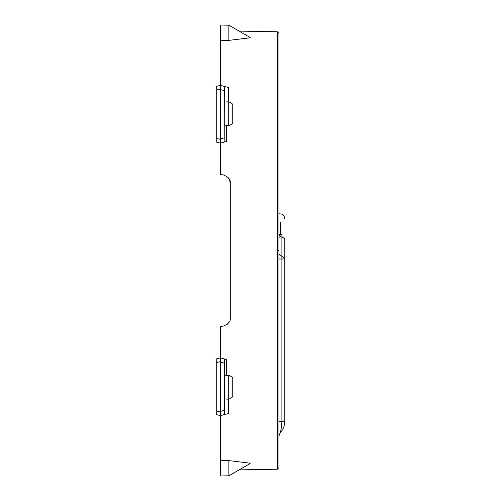 <?xml version="1.0" encoding="UTF-8"?>
<svg xmlns="http://www.w3.org/2000/svg" width="501" height="501" viewBox="0 0 501 501"><rect width="100%" height="100%" fill="white"/><g stroke="black" fill="none" stroke-linecap="round" stroke-linejoin="round"><path stroke-width="0.75" d="M220.359 456.561L220.352 454.827M220.359 473.827L220.359 475.95L228.876 475.8L228.876 460.613L220.359 460.738L220.359 473.827M220.359 460.738L220.359 415.655M216.225 358.966L216.225 362.686L216.225 358.966L220.359 357.858L220.359 415.667L224.304 414.609L224.047 410.413L220.359 411.402M224.304 397.85C223.903 398.733 225.256 399.165 228.362 399.153L228.362 413.519L224.304 414.609L224.304 358.916L220.359 357.864L220.359 326.571L220.359 362.123L220.359 326.571L223.446 326.026C228.5 323.99 230.773 321.279 230.266 317.897L230.266 183.103L229.427 179.483M224.191 358.885L224.047 410.413M224.191 414.64L220.359 415.667L216.225 414.559L216.225 410.839L216.225 414.559M220.308 361.59L216.225 362.686L216.225 410.839L220.308 411.928M224.191 142.115L224.304 86.391L224.047 90.587L220.359 89.598L220.359 143.142L224.191 142.115L224.047 137.888L220.359 138.877M224.047 90.587L224.047 137.888M220.359 89.598L220.359 85.333L224.191 86.36M220.359 85.345L216.225 86.441L216.225 142.034L220.359 143.136L220.359 174.429L223.446 174.974C228.512 177.022 230.786 179.734 230.266 183.103C230.773 179.721 228.5 177.01 223.446 174.974C228.506 177.022 230.786 179.734 230.266 183.103M281.875 421.842L281.881 421.266L284.775 421.266L284.775 259.004L281.881 256.199L281.881 259.004L284.775 259.004L284.775 239.553L284.775 259.004M278.988 421.266L281.881 421.266C281.581 426.176 281.092 429.789 280.416 432.106L280.46 431.881M284.775 421.266A16.514 16.514 0 0 1 280.585 432.257A16.514 16.514 0 0 0 280.103 432.82L278.988 435.951M280.103 432.82A16.514 16.514 0 0 1 280.585 432.257L278.988 435.256M220.359 46.173L220.359 40.262L228.876 40.381L228.876 25.2L220.359 25.05L220.359 85.333M228.876 460.613L249.698 463.143L250.124 463.531L228.876 475.8M224.304 376.433L226.333 375.374L228.688 375.399C231.806 376.357 233.159 377.81 232.746 379.752L232.746 394.807C233.147 396.742 231.794 398.189 228.688 399.147L228.362 399.153M224.304 358.916L226.333 359.461L224.304 358.916M220.359 326.571L223.446 326.026L220.359 326.571M277.366 31.776L277.366 469.224L278.988 467.571L278.988 33.429L277.366 31.776L239.109 31.106M220.359 450.819L220.359 452.491M220.308 139.41L216.225 138.314L216.225 140.806M227.335 324.21L228.412 323.107M228.876 40.381L249.698 37.857L250.124 37.469L228.876 25.2M228.124 177.561L229.339 179.308M224.304 142.084L226.333 141.539L226.333 125.626L224.304 124.567M232.746 106.193L232.746 121.248C233.147 123.208 231.794 124.661 228.688 125.601L228.688 101.853C231.788 102.799 233.14 104.246 232.746 106.193M226.333 125.626L228.688 125.601M228.362 87.481L224.304 86.391L228.362 87.481L228.362 101.847L228.688 101.853M228.362 101.847C225.262 101.835 223.916 102.267 224.304 103.15M277.366 469.224L239.109 469.894M220.308 89.072L216.225 90.161L216.225 87.675M220.359 46.155L220.359 50.181M249.698 37.857L250.162 37.681M278.988 234.299L281.518 234.443L280.585 236.553C279.796 237.436 279.264 237.424 278.988 236.522L278.988 236.522M280.504 222.131L280.504 234.268L278.988 235.595M224.047 363.112L220.359 362.123M281.881 421.266L281.881 259.004L278.988 259.004M284.775 239.904A4.954 3.087 180 0 0 281.881 237.098L281.881 256.199A4.954 3.087 -0 0 1 278.988 253.387M279.157 235.539L280.585 236.553A4.954 3.087 180 0 0 281.881 237.098L281.881 236.679M228.688 375.399L228.688 399.147M226.333 375.374L226.333 359.461M277.366 250.5L278.988 250.5M277.366 427.791L277.366 427.472M277.366 418.936L277.366 391.613M277.366 58.31L277.366 48.653M281.518 234.117L281.518 234.443M278.988 213.714L281.881 214.165C283.723 215.104 284.687 216.607 284.775 218.674M278.907 333.24L278.988 333.766"/></g></svg>
